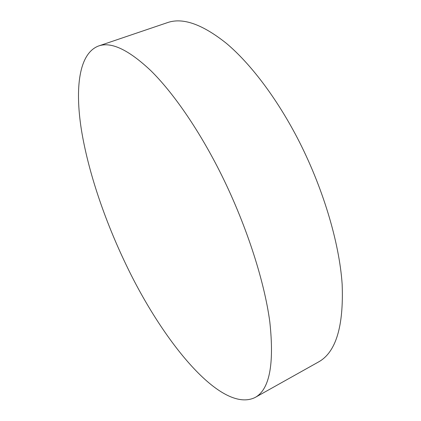 <?xml version="1.0" encoding="UTF-8"?>
<svg xmlns="http://www.w3.org/2000/svg" width="421" height="421" viewBox="0 0 421 421"><rect width="100%" height="100%" fill="white"/><g stroke="black" fill="none" stroke-linecap="round" stroke-linejoin="round"><path stroke-width="0.63" d="M98.577 45.984L167.384 22.65C182.672 17.266 202.364 24.186 226.461 43.405C250.032 63.229 275.902 96.962 297.089 137.457C322.607 186.398 339.315 242.201 342.147 284.143C343.794 326.501 335.884 352.461 318.423 362.018L255.031 397.519C221.304 413.917 162.822 341.72 126.142 264.82C104.624 220.072 88.147 171.552 81.353 129.521C74.864 88 78.916 53.399 98.577 45.984C111.16 41.479 128.594 49.72 150.871 70.702C172.747 92.278 197.828 128.205 219.388 170.7C245.375 222.056 264.204 279.691 269.819 321.97C274.408 364.533 269.477 389.714 255.031 397.519"/></g></svg>
